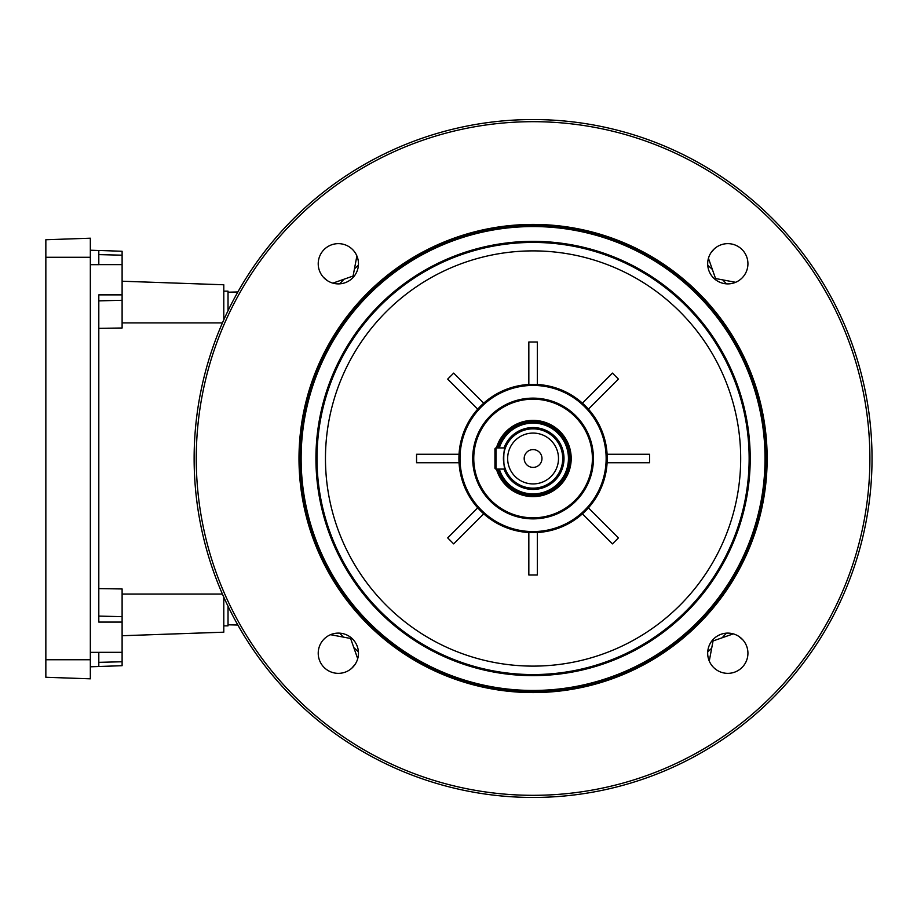 <?xml version="1.0" encoding="UTF-8"?>
<svg xmlns="http://www.w3.org/2000/svg" width="917" height="917" viewBox="0 0 917 917"><rect width="100%" height="100%" fill="white"/><g stroke="black" fill="none" stroke-linecap="round" stroke-linejoin="round"><path stroke-width="1.38" d="M541.97 458.5A8.895 8.895 0 0 0 533.075 449.605A8.895 8.895 0 0 0 524.18 458.5A8.895 8.895 0 0 0 533.075 467.395A8.895 8.895 0 0 0 541.97 458.5M499.318 469.091A35.373 35.373 0 0 0 568.448 458.5A35.373 35.373 0 0 0 499.318 447.909M498.653 447.909A36.015 36.015 0 0 1 569.09 458.5A36.015 36.015 0 0 1 498.653 469.091M533.075 483.924A25.424 25.424 0 0 0 558.499 458.5A25.424 25.424 0 0 0 533.075 433.076A25.424 25.424 0 0 0 507.651 458.5A25.424 25.424 0 0 0 533.075 483.924M533.075 428.847A29.653 29.653 0 0 1 562.729 458.5A29.653 29.653 0 0 1 533.075 488.153A29.653 29.653 0 0 1 503.422 458.5A29.653 29.653 0 0 1 533.075 428.847M496.005 447.909L496.005 469.091A1.055 1.055 0 0 1 494.939 468.037A1.055 1.055 0 0 0 496.005 469.091L505.37 469.091C503.238 469.756 503.227 447.255 505.37 447.909L496.005 447.909A1.055 1.055 0 0 0 494.939 448.963L494.939 468.037L494.939 448.963M772.744 698.169A338.935 338.935 0 0 1 293.406 698.169A338.935 338.935 0 0 1 293.406 218.831A338.935 338.935 0 0 1 772.744 218.831A338.935 338.935 0 0 1 772.744 698.169M294.907 220.332A336.826 336.826 0 0 0 294.907 696.668A336.826 336.826 0 0 0 771.243 696.668A336.826 336.826 0 0 0 771.243 220.332A336.826 336.826 0 0 0 294.907 220.332M355.842 649.5A260.554 260.554 0 0 1 353.802 647.585L358.421 651.861A260.554 260.554 0 0 1 357.871 651.357M339.714 633.154L343.359 637.109A260.554 260.554 0 0 1 339.714 633.154M342.075 281.267A260.554 260.554 0 0 1 343.99 279.226L339.714 283.846A260.554 260.554 0 0 1 340.218 283.296M707.729 651.861A260.554 260.554 0 0 0 711.684 648.216L707.729 651.861M710.308 267.5A260.554 260.554 0 0 1 712.349 269.415L707.729 265.139A260.554 260.554 0 0 1 708.279 265.643M726.436 283.846L722.791 279.891A260.554 260.554 0 0 1 726.436 283.846M724.075 635.733A260.554 260.554 0 0 1 722.16 637.774L726.436 633.154A260.554 260.554 0 0 1 725.932 633.704M358.421 265.139A260.554 260.554 0 0 0 354.466 268.784L358.421 265.139M497.553 469.091A37.07 37.07 0 0 0 559.29 484.715A37.07 37.07 0 0 0 559.29 432.285A37.07 37.07 0 0 0 497.553 447.909M496.441 447.909A38.136 38.136 0 0 1 560.035 431.54A38.136 38.136 0 0 1 560.035 485.46A38.136 38.136 0 0 1 496.441 469.091M575.016 500.441A59.318 59.318 0 0 0 575.016 416.559A59.318 59.318 0 0 0 491.134 416.559A59.318 59.318 0 0 0 491.134 500.441A59.318 59.318 0 0 0 575.016 500.441M490.389 415.814A60.373 60.373 0 0 1 575.761 415.814A60.373 60.373 0 0 1 575.761 501.186A60.373 60.373 0 0 1 490.389 501.186A60.373 60.373 0 0 1 490.389 415.814M584.748 510.173A73.085 73.085 0 0 0 584.748 406.827A73.085 73.085 0 0 0 481.402 406.827A73.085 73.085 0 0 0 481.402 510.173A73.085 73.085 0 0 0 584.748 510.173M585.505 510.929A74.139 74.139 0 0 1 480.646 510.929A74.139 74.139 0 0 1 480.646 406.071A74.139 74.139 0 0 1 585.505 406.071A74.139 74.139 0 0 1 585.505 510.929M537.316 532.525L537.316 575.005L528.834 575.005L528.834 532.525M483.729 513.841L453.686 543.884L447.691 537.889L477.734 507.846M459.05 462.741L416.559 462.741L416.559 454.259L459.05 454.259M477.734 409.154L447.691 379.111L453.686 373.116L483.729 403.159M528.834 384.475L528.834 341.995L537.316 341.995L537.316 384.475M582.421 403.159L612.464 373.116L618.459 379.111L588.416 409.154M607.1 454.259L649.58 454.259L649.58 462.741L607.1 462.741M588.416 507.846L618.459 537.889L612.464 543.884L582.421 513.841M685.859 611.284A216.068 216.068 0 0 0 685.859 305.716A216.068 216.068 0 0 0 380.291 305.716A216.068 216.068 0 0 0 380.291 611.284A216.068 216.068 0 0 0 685.859 611.284M379.535 304.96A217.134 217.134 0 0 1 686.615 304.96A217.134 217.134 0 0 1 686.615 612.04A217.134 217.134 0 0 1 379.535 612.04A217.134 217.134 0 0 1 379.535 304.96M742.036 667.461A20.128 20.128 0 0 0 742.036 639A20.128 20.128 0 0 0 713.575 639A20.128 20.128 0 0 0 713.575 667.461A20.128 20.128 0 0 0 742.036 667.461M742.036 278A20.128 20.128 0 0 0 742.036 249.539A20.128 20.128 0 0 0 713.575 249.539A20.128 20.128 0 0 0 713.575 278A20.128 20.128 0 0 0 742.036 278M352.575 278A20.128 20.128 0 0 0 352.575 249.539A20.128 20.128 0 0 0 324.114 249.539A20.128 20.128 0 0 0 324.114 278A20.128 20.128 0 0 0 352.575 278M352.575 667.461A20.128 20.128 0 0 0 352.575 639A20.128 20.128 0 0 0 324.114 639A20.128 20.128 0 0 0 324.114 667.461A20.128 20.128 0 0 0 352.575 667.461M698.594 624.019A234.076 234.076 0 0 1 367.557 624.019A234.076 234.076 0 0 1 367.557 292.981A234.076 234.076 0 0 1 698.594 292.981A234.076 234.076 0 0 1 698.594 624.019M697.848 623.273A233.021 233.021 0 0 1 368.302 623.273A233.021 233.021 0 0 1 368.302 293.727A233.021 233.021 0 0 1 697.848 293.727A233.021 233.021 0 0 1 697.848 623.273M369.058 294.483A231.967 231.967 0 0 0 369.058 622.517A231.967 231.967 0 0 0 697.092 622.517A231.967 231.967 0 0 0 697.092 294.483A231.967 231.967 0 0 0 369.058 294.483M351.761 668.229L355.2 664.229M357.71 658.715L350.603 638.473L330.521 634.69M742.804 639.814L738.804 636.375M733.291 633.865L713.048 640.972L709.265 661.054M714.389 248.771L710.95 252.771M708.44 258.285L715.547 278.527L735.629 282.31M323.346 277.186L327.335 280.625M332.86 283.135L353.102 276.028L356.885 255.946M228.035 606.24L228.035 607.845L228.814 607.856M237.87 625.039L228.035 624.786L228.035 625.852L223.794 625.852M223.794 291.147L228.035 291.147L228.035 292.214L237.87 291.961M228.814 309.144L228.035 309.155L228.035 310.76M98.807 621.222L98.807 295.733M98.807 328.343L122.11 327.999L122.11 300.295L98.807 300.868M122.11 665.685L90.336 666.797L122.11 665.696L98.807 666.51L98.807 662.338L98.807 666.51L90.336 666.797L122.11 665.696L122.11 661.765L98.807 662.338L98.807 652.319L122.11 652.319L122.11 661.765L122.11 588.955L98.807 588.611M122.11 635.733L223.794 632.191L122.11 635.733L223.794 632.191L122.11 635.733L223.794 632.18L223.794 597.15M122.11 281.221L223.794 284.774L122.11 281.221L223.794 284.774L223.794 319.85M98.807 250.513L90.336 250.215L98.807 250.513M122.11 253.505L122.11 255.19L98.807 254.617L98.807 250.456L122.11 251.269L98.807 250.456L122.11 251.269L122.11 300.295M98.807 254.617L98.807 264.635L122.11 264.635M45.85 239.75L45.85 677.273L90.336 678.821L90.336 238.202L45.85 239.75L90.336 238.202M45.85 677.262L90.336 678.821M228.035 624.786L228.035 607.845M228.035 309.155L228.035 292.214M301.59 485.162L301.464 484.05M301.464 432.95L301.017 437.317M319.506 365.287L320.239 363.625M322.062 359.647L321.351 361.195M504.018 469.091A30.926 30.926 0 0 0 564.001 458.5A30.926 30.926 0 0 0 504.018 447.909M386.275 311.7A207.597 207.597 0 0 0 386.275 605.3A207.597 207.597 0 0 0 679.875 605.3A207.597 207.597 0 0 0 679.875 311.7A207.597 207.597 0 0 0 386.275 311.7M122.11 594.056L222.418 594.056M122.11 322.899L222.441 322.899M98.807 264.681L90.336 264.681M98.807 652.342L90.336 652.342M122.11 616.66L98.807 616.086M122.11 622.081L98.807 622.081M122.11 294.873L98.807 294.873M45.85 659.759L90.336 659.759M45.85 257.264L90.336 257.264"/></g></svg>
